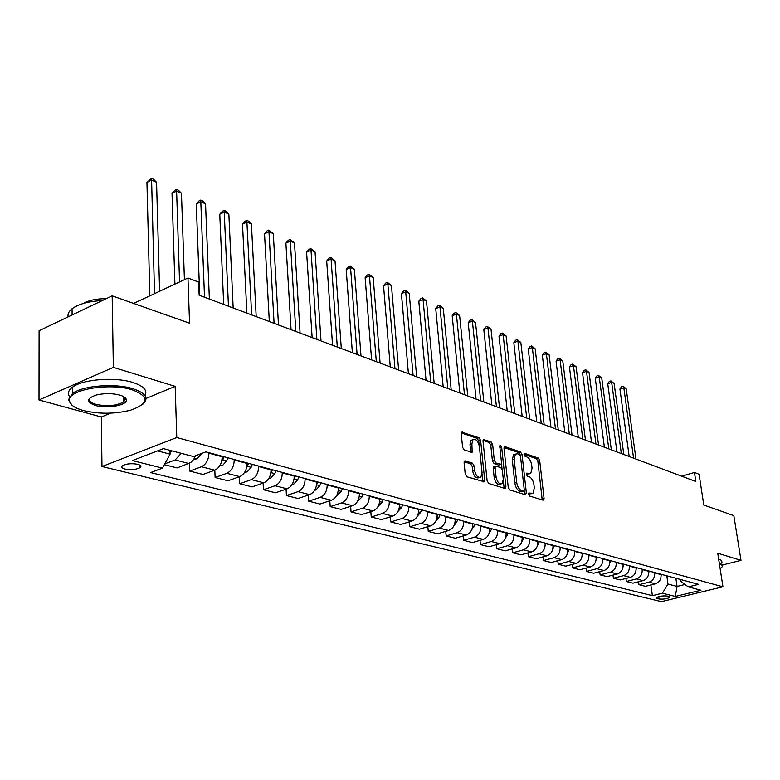 <?xml version="1.0" encoding="UTF-8"?>
<svg xmlns="http://www.w3.org/2000/svg" width="780" height="780" viewBox="0 0 780 780"><rect width="100%" height="100%" fill="white"/><g stroke="black" fill="none" stroke-linecap="round" stroke-linejoin="round"><path stroke-width="1.17" d="M528.518 494.247L529.591 496.031L543.085 500.165L544.089 498.43L539.682 460.531L538.19 458.016L524.774 453.414L524.043 454.584L525.106 456.368L526.861 456.963C529.376 458.211 530.985 460.921 531.697 465.094L532.058 468.253L530.78 473.392L526.558 473.187L526.276 474.318L527.338 476.102L529.103 476.677C531.619 477.886 533.237 480.597 533.949 484.799L534.319 487.988L532.974 493.262L528.821 493.087L528.518 494.247M123.601 399.282L125.814 398.453M125.083 469.072C131.167 470.106 136.149 469.638 140.049 467.668C141.658 466.323 140.858 465.192 137.641 464.276C131.586 463.223 126.584 463.681 122.645 465.64C120.988 467.015 121.807 468.156 125.083 469.072M465.309 460.892L464.519 461.038L464.1 462.686L465.221 474.074L466.879 476.775L484.263 481.767L484.702 480.09L480.607 440.359L479.008 437.707L461.633 432.178L461.243 433.748L462.589 447.33L464.236 450.031L472.173 452.244L471.9 443.937L472.963 439.696C475.927 438.613 478.062 440.866 479.369 446.443L482.05 472.641L480.899 477.087C477.935 478.081 475.819 475.81 474.562 470.281L474.113 465.874L472.475 463.183L465.309 460.892L464.383 461.194M722.66 564.954L741 560.371L733.834 515.639L703.794 505.021L699.075 474.23L694.463 472.465L695.848 481.514L199.153 295.21L198.656 282.097L187.96 277.992L133.624 303.42M146.045 398.453L175.178 386.373L113.353 367.36L112.174 295.834L189.55 323.193L187.96 277.992M175.178 386.373L176.777 437.522L722.943 586.784L661.411 601.624L101.975 466.518L176.777 437.522M741 560.371L717.736 553.215L722.943 586.784M508.248 487.363L509.818 489.957L525.301 494.715L526.354 492.95L522.034 454.506L520.504 451.952L505.108 446.667L504.406 446.774L504.017 448.354L508.248 487.363M504.806 488.416L488.738 483.493L487.13 480.841L483.025 441.188L483.415 439.608L491.049 441.841L492.638 444.473L494.315 460.346L495.895 462.969L501.111 464.324L501.52 462.706L499.756 446.277L500.029 445.175L501.618 446.921L505.908 486.632L505.469 488.309L504.806 488.416M113.353 367.36L39 399.974L39.098 330.73L112.174 295.834M669.25 596.544L667.154 596.027C662.6 595.647 658.963 596.212 656.243 597.743L659.081 599.011C663.634 599.381 667.261 598.806 669.962 597.285L669.25 596.544M680.15 579.404L680.384 580.973L688.252 586.872L698.568 584.347L205.861 451.864L193.421 456.524L163.439 448.627L132.356 460.58L162.474 468.117L150.579 472.563L652.373 595.647L662.386 593.2L667.982 584.044L666.803 575.816M688.252 586.872L700.957 590.226L675.295 596.437L662.386 593.2M39 399.974L101.312 416.998L101.975 466.518M694.463 472.465L681.661 476.19M675.88 578.253L677.059 586.414L685.025 584.454M667.982 584.044L677.059 586.414L675.295 596.437M157.57 450.889L170.089 454.155L169.982 450.343M189.394 463.33L189.657 471.081L201.445 466.752C206.183 464.353 208.669 459.829 208.903 453.19L208.884 452.683M189.657 471.081L203.005 474.454L214.763 470.184C219.492 467.815 221.959 463.34 222.173 456.758L222.154 456.251M214.822 470.165L215.114 477.516L226.843 473.304C231.562 470.954 234.019 466.518 234.214 459.985L234.185 459.488M215.114 477.516L228.004 480.782L239.704 476.619C244.403 474.298 246.851 469.911 247.026 463.427L247.006 462.93M239.382 476.736L239.694 483.736L251.374 479.622C256.064 477.34 258.482 472.982 258.648 466.547L258.628 466.05M239.694 483.736L252.154 486.886L263.796 482.83C268.476 480.568 270.884 476.248 271.031 469.872L271.001 469.385M263.113 483.064L263.455 489.743L275.077 485.735C279.737 483.502 282.136 479.222 282.262 472.894L282.233 472.407M263.455 489.743L275.506 492.784L287.089 488.836C291.73 486.623 294.109 482.381 294.226 476.102L294.206 475.624M286.075 489.177L286.435 495.553L297.989 491.644C302.62 489.46 304.99 485.248 305.097 479.027L305.068 478.54M286.435 495.553L298.087 498.498L309.611 494.637C314.223 492.482 316.582 488.309 316.67 482.128L316.641 481.65M308.295 495.085L308.665 501.169L320.161 497.367C324.763 495.222 327.103 491.088 327.181 484.955L327.142 484.477M308.665 501.169L319.946 504.026L331.402 500.263C335.995 498.147 338.315 494.042 338.374 487.958L338.344 487.49M329.803 500.789L330.194 506.62L341.62 502.895C346.193 500.799 348.504 496.733 348.553 490.688L348.514 490.23M330.194 506.62L341.113 509.379L352.502 505.703C357.065 503.636 359.356 499.6 359.395 493.603L359.365 493.145M350.639 506.308L351.039 511.885L362.398 508.248C366.941 506.2 369.223 502.203 369.252 496.255L369.213 495.787M351.039 511.885L361.618 514.566L372.947 510.968C377.471 508.95 379.743 504.982 379.753 499.073L379.714 498.615M370.831 511.641L371.241 516.994L382.531 513.445C387.046 511.436 389.298 507.497 389.298 501.637L389.269 501.179M371.241 516.994L381.498 519.587L392.75 516.077C397.254 514.098 399.497 510.188 399.487 504.367L399.448 503.919M390.409 516.808L390.829 521.947L402.041 518.476C406.526 516.506 408.759 512.635 408.74 506.854L408.7 506.405M390.829 521.947L400.774 524.462L411.957 521.03C416.423 519.09 418.645 515.249 418.616 509.506L418.577 509.067M409.402 521.82L409.822 526.744L420.976 523.361C425.422 521.43 427.635 517.618 427.586 511.914L427.547 511.475M409.822 526.744L419.484 529.191L430.589 525.837C435.026 523.926 437.219 520.153 437.171 514.488L437.151 514.059M427.84 526.666L428.259 531.414L439.335 528.089C443.761 526.207 445.936 522.454 445.877 516.828L445.838 516.399M428.259 531.414L437.639 533.783L448.675 530.498C453.082 528.625 455.247 524.911 455.179 519.324L455.14 518.895M445.741 531.375L446.16 535.938L457.168 532.691C461.555 530.839 463.71 527.143 463.632 521.596L463.593 521.167M446.16 535.938L455.267 538.239L466.235 535.031C470.603 533.188 472.748 529.523 472.66 524.024L472.622 523.594M463.125 535.938L463.544 540.335L474.484 537.157C478.842 535.333 480.967 531.697 480.88 526.227L480.831 525.808M463.544 540.335L472.397 542.568L483.288 539.428C487.627 537.625 489.752 534.008 489.645 528.587L489.606 528.167M480.012 540.365L480.441 544.606L491.302 541.495C495.631 539.711 497.738 536.123 497.63 530.722L497.581 530.312M480.441 544.606L489.04 546.78L499.863 543.699C504.173 541.934 506.269 538.375 506.152 533.013L506.103 532.603M496.441 544.674L496.86 548.759L507.653 545.707C511.943 543.952 514.03 540.423 513.913 535.1L513.864 534.69M496.86 548.759L505.225 550.865L515.97 547.852C520.25 546.117 522.327 542.607 522.191 537.322L522.151 536.913M512.411 548.857L512.831 552.796L523.546 549.803C527.816 548.087 529.874 544.606 529.737 539.35L529.688 538.941M512.831 552.796L520.962 554.853L531.638 551.889C535.889 550.192 537.947 546.731 537.8 541.515L537.751 541.106M527.943 552.913L528.372 556.725L539.009 553.79C543.241 552.103 545.288 548.672 545.132 543.484L545.083 543.085M528.372 556.725L536.289 558.724L546.887 555.828C551.109 554.151 553.137 550.739 552.981 545.591L552.932 545.191M543.075 556.871L543.494 560.547L554.053 557.671C558.265 556.013 560.284 552.63 560.118 547.511L560.069 547.111M543.494 560.547L551.197 562.487L561.727 559.65C565.909 558.002 567.918 554.639 567.752 549.559L567.703 549.159M557.798 560.713L558.217 564.262L568.708 561.454C572.881 559.816 574.88 556.481 574.704 551.421L574.655 551.031M558.217 564.262L565.715 566.163L576.167 563.375C580.33 561.756 582.319 558.441 582.133 553.42L582.085 553.03M572.13 564.447L572.549 567.889L582.972 565.13C587.116 563.53 589.085 560.225 588.9 555.233L588.851 554.853M572.549 567.889L579.862 569.741L590.236 567.001C594.37 565.412 596.329 562.136 596.144 557.183L596.096 556.793M586.102 568.093L586.521 571.418L596.866 568.708C600.98 567.138 602.93 563.882 602.735 558.948L602.687 558.568M586.521 571.418L593.639 573.222L603.954 570.541C608.049 568.971 609.989 565.744 609.784 560.849L609.736 560.469M599.722 571.642L600.132 574.86L610.408 572.198C614.484 570.648 616.424 567.44 616.219 562.575L616.171 562.195M600.132 574.86L607.074 576.615L617.312 573.983C621.377 572.442 623.298 569.254 623.093 564.418L623.044 564.047M612.992 575.094L613.402 578.214L623.6 575.611C627.656 574.08 629.577 570.911 629.353 566.105L629.304 565.724M613.402 578.214L620.168 579.93L630.337 577.346C634.374 575.825 636.275 572.686 636.061 567.899L636.012 567.528M625.94 578.458L626.34 581.49L636.47 578.926C640.497 577.424 642.398 574.294 642.164 569.546L642.115 569.176M626.34 581.49L632.95 583.157L643.042 580.622C647.049 579.13 648.931 576.02 648.707 571.301L648.658 570.931M638.567 581.743L638.966 584.678L649.028 582.163C653.016 580.681 654.898 577.6 654.664 572.9L654.615 572.53M638.966 584.678L645.411 586.316L655.434 583.81C659.412 582.348 661.284 579.277 661.04 574.606L660.992 574.246M650.89 584.942L652.373 595.647M164.346 464.685L177.118 467.912L190.651 462.618L193.713 459.42L195.526 455.735M164.794 463.856L175.13 459.966L181.272 453.326M170.089 454.155L162.474 468.117M101.312 416.998L110.633 413.137M528.508 493.925L531.619 493.672M529.396 473.821L526.256 474.065M542.207 499.902L537.839 461.116L536.347 458.601L524.033 454.389M520.192 455.237L518.651 452.546L504.036 447.544M524.452 494.452L524.189 490.893M523.536 491.244L524.277 490.015L520.494 456.222L519.422 454.428L517.55 453.794L515.395 454.135L514.137 459.206L516.711 482.44C517.423 486.72 519.08 489.46 521.654 490.669L523.536 491.244L521.664 491.819L523.673 491.273M515.239 454.272L513.533 454.73L512.275 459.8L514.137 459.206M521.664 491.819L519.782 491.234C517.198 490.035 515.551 487.295 514.829 483.015L512.275 459.8M483.044 440.359L489.177 442.455L491.049 441.841M500.614 464.48L498.537 465.046L494.013 463.573L492.433 460.951L490.756 445.087L489.177 442.455M501.482 463.632L502.067 469.082M503.324 480.792L504.017 487.217L505.908 486.632M496.07 476.941C497.289 482.293 499.317 484.536 502.144 483.649L503.295 479.212L502.31 470.096L500.741 467.493L495.514 466.148L495.095 467.776L496.07 476.941L494.179 477.535C495.398 482.888 497.416 485.121 500.253 484.234L500.828 484.058M494.14 466.586L493.214 468.38L495.095 467.776M494.179 477.535L493.214 468.38M503.977 488.163L504.017 487.217M479.447 477.545L478.988 477.691C476.024 478.686 473.909 476.424 472.651 470.896L472.212 466.489L470.574 463.808L464.149 461.76M472.582 439.822L471.071 440.32L470.008 444.571L471.9 443.937M470.642 452.137L470.008 444.571M479.154 445.175L478.725 440.993L477.116 438.331L461.273 432.91M482.752 481.65L482.098 473.869M661.118 575.445L661.518 574.392M635.983 459.059L626.203 388.781L623.805 387.728L619.915 389.035L629.197 456.514M619.915 389.035L621.494 386.744L623.044 386.217L623.805 387.728L633.575 458.152M623.044 386.217L626.203 388.781M648.784 572.403L649.292 571.096M623.805 454.486L614.114 383.468L611.657 382.385L607.737 383.721L616.941 451.912M607.737 383.721L609.346 381.401L610.916 380.874L611.657 382.385L621.328 453.56M610.916 380.874L614.114 383.468M636.139 569.332L636.753 567.733M611.325 449.806L601.731 378.027L599.225 376.925L595.276 378.281L604.383 447.203M595.276 378.281L596.914 375.94L598.494 375.394L599.225 376.925L608.8 448.861M598.494 375.394L601.731 378.027M623.152 566.221L623.893 564.271M598.553 445.019L589.056 372.45L586.482 371.319L582.514 372.703L591.523 442.377M582.514 372.703L584.181 370.334L585.77 369.788L586.482 371.319L595.959 444.044M585.77 369.788L589.056 372.45M609.804 563.092L610.711 560.732M585.458 440.105L576.079 366.746L573.437 365.586L569.439 366.99L578.331 437.434M569.439 366.99L571.135 364.601L572.734 364.036L573.437 365.586L582.797 439.111M572.734 364.036L576.079 366.746M720.125 568.62L720.193 568.581C723.187 566.65 722.992 565.13 719.599 564.018L719.404 563.969M719.277 563.15L722.446 564.632L722.767 565.792L722.085 566.904M718.653 559.133L721.617 560.42L721.939 562.322M83.333 410.494C99.031 414.209 114.787 414.102 130.582 410.183C149.155 403.523 149.721 396.737 132.298 389.825C109.619 382.385 67.363 389.707 69.41 400.579C69.859 404.674 74.5 407.979 83.333 410.494M71.896 405.093L68.455 399.731L72.628 393.393C82.904 385.544 115.177 383.058 132.893 388.703C145.831 393.091 149.155 398.248 142.847 404.177M95.335 405.434C86.034 401.973 86.385 398.482 96.369 394.982C104.432 393.139 112.252 393.178 119.808 395.099C123.913 396.337 126.097 397.917 126.36 399.818C127.501 405.288 106.948 408.983 95.335 405.434M90.412 397.507C88.198 400.238 90.032 402.519 95.92 404.342C107.104 406.633 116.356 405.834 123.659 401.944L125.414 398.999L124.39 397.108M69.469 396.464C67.402 393.266 68.435 390.146 72.579 387.104C82.846 379.207 115.069 376.72 132.766 382.444C143.676 386.032 147.742 390.409 144.973 395.577M124.605 397.264L123.581 397.751M83.177 303.498C88.803 300.29 96.525 298.672 106.343 298.623M68.133 316.875C67.548 314.028 68.864 311.327 72.062 308.753C78.575 303.995 88.627 301.275 102.229 300.583M596.096 559.884L597.197 557.096M572.033 435.074L562.77 360.896L560.069 359.707L556.052 361.14L564.827 432.364M556.052 361.14L557.778 358.732L559.387 358.156L560.069 359.707L569.303 434.05M559.387 358.156L562.77 360.896M582.007 556.559L583.313 553.361M558.265 429.907L549.139 354.9L546.37 353.681L542.324 355.144L550.963 427.167M542.324 355.144L544.079 352.706L545.698 352.121L546.37 353.681L555.477 428.863M545.698 352.121L549.139 354.9M567.528 553.127L569.068 549.529M544.148 424.613L535.158 348.757L532.321 347.51L528.245 349.001L536.757 421.844M528.245 349.001L530.039 346.534L531.667 345.94L532.321 347.51L541.281 423.54M531.667 345.94L535.158 348.757M552.649 549.568L554.443 545.6M529.669 419.182L520.825 342.449L517.91 341.172L513.815 342.693L522.171 416.374M513.815 342.693L515.639 340.207L517.276 339.593L517.91 341.172L526.724 418.08M517.276 339.593L520.825 342.449M537.352 545.893L539.419 541.554M514.8 413.605L506.113 335.985L503.129 334.669L499.005 336.229L507.205 410.758M499.005 336.229L500.867 333.703L502.515 333.089L503.129 334.669L511.777 412.474M502.515 333.089L506.113 335.985M521.625 542.081L523.975 537.41M499.531 407.881L491.029 329.345L487.958 328L483.805 329.589L491.848 404.995M483.805 329.589L485.706 327.044L487.363 326.41L487.958 328L496.431 406.712M487.363 326.41L491.029 329.345M505.45 538.151L508.102 533.14M483.853 402.002L475.537 322.54L472.387 321.155L468.205 322.774L476.063 399.077M468.205 322.774L470.145 320.2L471.812 319.546L472.387 321.155L480.675 400.803M471.812 319.546L475.537 322.54M488.806 534.076L491.78 528.752M467.747 395.957L459.625 315.539L456.388 314.116L452.185 315.773L459.849 392.993M452.185 315.773L454.165 313.17L455.842 312.507L456.388 314.116L464.48 394.729M455.842 312.507L459.625 315.539M471.685 529.854L474.981 524.228M451.191 389.747L443.274 308.353L439.959 306.891L435.727 308.587L443.177 386.744M435.727 308.587L437.746 305.955L439.433 305.282L439.959 306.891L447.827 388.479M439.433 305.282L443.274 308.353M454.058 525.496L456.729 522.132L457.694 519.587M434.168 383.36L426.485 300.973L423.062 299.471L418.811 301.197L426.046 380.308M418.811 301.197L420.878 298.535L422.575 297.843L423.062 299.471L430.706 382.063M422.575 297.843L426.485 300.973M435.913 520.972L438.916 517.384L439.901 514.8M416.656 376.789L409.217 293.377L405.707 291.837L401.417 293.602L408.418 373.698M401.417 293.602L403.533 290.911L405.239 290.199L405.707 291.837L413.098 375.453M405.239 290.199L409.217 293.377M417.222 516.301L420.566 512.499L421.561 509.867M398.639 370.032L391.453 285.568L387.845 283.978L383.536 285.792L390.273 366.892M383.536 285.792L385.69 283.072L387.416 282.34L387.845 283.978L394.973 368.657M387.416 282.34L391.453 285.568M397.956 511.446L401.651 507.458L402.665 504.787M380.094 363.07L373.181 277.534L369.466 275.896L365.137 277.758L371.602 359.892M399.506 504.641L399.74 503.997M365.137 277.758L367.341 274.999L369.067 274.258L369.466 275.896L376.311 361.657M369.067 274.258L373.181 277.534M378.125 506.386L382.151 502.261L383.185 499.551M360.984 355.904L354.373 269.266L350.552 267.579L346.193 269.48L352.365 352.677M379.792 499.746L380.172 498.732M346.193 269.48L348.445 266.692L350.181 265.931L350.552 267.579L357.094 354.452M350.181 265.931L354.373 269.266M357.669 501.14L362.037 496.899L363.09 494.14M341.299 348.523L335.01 260.754L331.071 259.019L326.693 260.969L332.553 345.248M359.424 494.754L359.98 493.311M326.693 260.969L328.994 258.141L330.74 257.361L331.071 259.019L337.291 347.022M330.74 257.361L335.01 260.754M336.541 495.739L341.279 491.361L342.342 488.563M321.009 340.909L315.061 251.979L310.996 250.195L306.599 252.184L312.127 337.584M338.374 489.694L339.134 487.705M306.599 252.184L308.948 249.327L310.713 248.528L310.996 250.195L316.875 339.358M310.713 248.528L315.061 251.979M314.72 490.152L315.91 489.976L319.849 485.648L320.931 482.81M300.076 333.06L294.499 242.941L290.306 241.098L285.889 243.145L291.057 329.677M316.592 484.594L317.616 481.913M285.889 243.145L288.298 240.25L290.062 239.431L290.306 241.098L295.815 331.461M290.062 239.431L294.499 242.941M292.159 484.38L293.728 484.146L297.706 479.749L298.798 476.853M278.479 324.958L273.293 233.61L268.973 231.718L264.527 233.815L269.315 321.526M294.011 479.447L295.376 475.936M264.527 233.815L267.004 230.89L268.778 230.051L268.973 231.718L274.082 323.31M268.778 230.051L273.293 233.61M268.827 478.433L270.806 478.13L274.814 473.645L275.925 470.71M256.191 316.602L251.423 223.996L246.968 222.037L242.502 224.191L246.88 313.111M270.631 474.055L272.386 469.755M242.502 224.191L245.037 221.227L246.821 220.37L251.648 314.896M246.821 220.37L248.605 221.149L251.423 223.996M244.686 472.27L247.094 471.91L251.14 467.337L252.272 464.344M233.161 307.964L228.852 214.071L224.25 212.053L219.765 214.256L223.694 304.415M246.412 468.409L248.605 463.359M219.765 214.256L222.358 211.263L224.153 210.376L228.462 306.199M224.153 210.376L225.995 211.185L228.852 214.071M219.687 465.904L222.563 465.465L226.639 460.805L227.799 457.762M209.371 299.042L205.54 203.824L200.782 201.737L196.277 204.009L199.739 295.425M221.325 462.491L223.996 456.748M196.277 204.009L198.949 200.967L200.743 200.05L204.516 297.219M200.743 200.05L202.644 200.889L205.54 203.824M193.781 459.313L197.165 458.796L201.484 453.502M184.411 279.649L181.457 193.235L176.543 191.071L172.019 193.411L174.905 284.096M195.322 456.281L195.916 455.588M172.019 193.411L174.749 190.33L176.563 189.394L179.546 281.931M176.563 189.394L178.522 190.261L181.457 193.235M170.03 452.01L172.331 450.967M159.617 291.252L156.556 182.286L151.476 180.053L146.942 182.452L149.848 295.825M146.942 182.452L151.554 178.376L154.518 293.641M151.554 178.376L153.592 179.264L156.556 182.286M208.903 453.19L222.173 456.758M234.214 459.985L247.026 463.427M258.648 466.547L271.031 469.872M282.262 472.894L294.226 476.102M305.097 479.027L316.67 482.128M327.181 484.955L338.374 487.958M348.553 490.688L359.395 493.603M369.252 496.255L379.753 499.073M389.298 501.637L399.487 504.367M408.74 506.854L418.616 509.506M427.586 511.914L437.171 514.488M445.877 516.828L455.179 519.324M463.632 521.596L472.66 524.024M480.88 526.227L489.645 528.587M497.63 530.722L506.152 533.013M513.913 535.1L522.191 537.322M529.737 539.35L537.8 541.515M545.132 543.484L552.981 545.591M560.118 547.511L567.752 549.559M574.704 551.421L582.133 553.42M588.9 555.233L596.144 557.183M602.735 558.948L609.784 560.849M616.219 562.575L623.093 564.418M629.353 566.105L636.061 567.899M642.164 569.546L648.707 571.301M654.664 572.9L661.04 574.606M649.028 582.163L655.434 583.81M636.47 578.926L643.042 580.622M623.6 575.611L630.337 577.346M610.408 572.198L617.312 573.983M596.866 568.708L603.954 570.541M582.972 565.13L590.236 567.001M568.708 561.454L576.167 563.375M554.053 557.671L561.727 559.65M539.009 553.79L546.887 555.828M523.546 549.803L531.638 551.889M507.653 545.707L515.97 547.852M491.302 541.495L499.863 543.699M474.484 537.157L483.288 539.428M457.168 532.691L466.235 535.031M439.335 528.089L448.675 530.498M420.976 523.361L430.589 525.837M402.041 518.476L411.957 521.03M382.531 513.445L392.75 516.077M362.398 508.248L372.947 510.968M341.62 502.895L352.502 505.703M320.161 497.367L331.402 500.263M297.989 491.644L309.611 494.637M275.077 485.735L287.089 488.836M251.374 479.622L263.796 482.83M226.843 473.304L239.704 476.619M201.445 466.752L214.763 470.184M175.13 459.966L188.926 463.525M658.749 596.612L659.081 599.011M656.809 597.314L656.975 598.494M529.152 494.13L531.014 493.565M526.461 473.294L526.997 473.119M526.9 474.279L528.762 473.694M524.209 453.59L524.774 453.414M536.347 458.601L538.19 458.016M537.839 461.116L539.682 460.531M542.236 498.985L544.089 498.43M528.723 493.174L529.25 493.019M504.26 446.94L505.108 446.667M518.651 452.546L520.504 451.952M520.182 455.101L522.034 454.506M524.482 493.516L526.354 492.95M514.829 483.015L516.711 482.44M519.782 491.234L521.654 490.669M483.269 439.774L484.165 439.471M490.756 445.087L492.638 444.473M492.433 460.951L494.315 460.346M494.013 463.573L495.895 462.969M498.537 465.046L500.409 464.441M499.883 447.486L501.618 446.921M470.574 463.808L472.475 463.183M472.212 466.489L474.113 465.874M472.651 470.896L474.562 470.281M470.681 451.259L472.573 450.635M461.497 432.344L462.452 432.023M477.116 438.331L479.008 437.707M478.725 440.993L480.607 440.359M482.8 480.694L484.702 480.09M552.991 547.794L553.547 547.94M537.8 543.748L538.512 543.933M522.191 539.584L523.058 539.818M506.142 535.304L507.166 535.577M489.635 530.907L490.834 531.229M472.641 526.373L474.026 526.744M455.149 521.713L456.729 522.132M437.131 516.916L438.916 517.384M418.567 511.963L420.566 512.499M399.428 506.863L401.651 507.458M379.685 501.599L382.151 502.261M359.317 496.168L362.037 496.899M336.687 495.485L337.243 495.631M338.296 490.561L341.279 491.361M314.935 489.772L315.773 489.996M316.573 484.78L319.849 485.648M292.451 483.873L293.592 484.175M294.274 478.832L297.706 479.749M269.207 477.769L270.66 478.15M271.264 472.7L274.814 473.645M245.164 471.461L246.958 471.929M247.474 466.362L251.14 467.337M220.262 464.919L222.417 465.485M222.846 459.79L226.639 460.805M194.474 458.152L197.008 458.815M200.557 453.853L201.279 454.048M170.02 451.737L170.693 451.912M139.99 465.192L140.049 467.668M513.533 454.73L515.395 454.135M493.623 466.752L495.514 466.148M471.071 440.32L472.963 439.696M471.598 452.429L472.173 452.244M483.736 481.933L484.263 481.767M72.579 387.104L72.628 393.393M123.659 401.944L123.552 396.591M72.062 308.753L72.111 314.974M125.414 398.999L126.36 399.818M69.41 400.579L68.455 399.731"/></g></svg>
